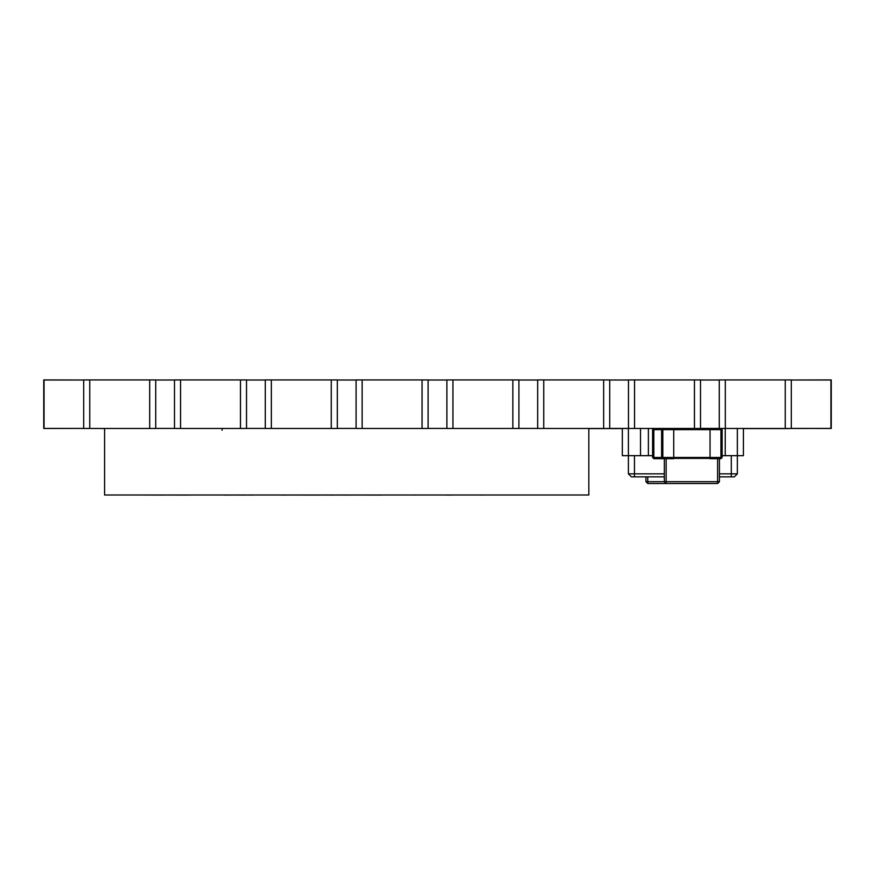 <?xml version="1.0" encoding="UTF-8"?>
<svg xmlns="http://www.w3.org/2000/svg" width="875" height="875" viewBox="0 0 875 875"><rect width="100%" height="100%" fill="white"/><g stroke="black" fill="none" stroke-linecap="round" stroke-linejoin="round"><path stroke-width="1.31" d="M634.528 379.936L694.455 379.936L694.455 428.477L634.528 428.477L634.528 379.936L628.48 379.936L628.48 428.477L543.736 428.477L543.736 379.936L603.652 379.936L603.652 428.477M556.391 494.998L506.286 494.998M791.295 428.422L830.944 428.422L830.944 380.002L791.295 380.002M700.503 428.422L719.272 428.422M609.711 428.422L628.48 428.422M518.908 428.422L537.677 428.422M428.116 428.422L446.884 428.422M337.323 428.422L356.092 428.422M246.52 428.422L265.289 428.422M155.728 428.422L174.497 428.422M83.705 380.002L44.056 380.002L44.056 428.422L83.705 428.422M789.108 428.477L804.377 428.477M789.108 428.575L743.411 428.575M622.344 428.575L588.831 428.575M99.072 428.477L104.584 428.575M104.584 428.422L104.584 494.998L588.831 494.998L588.831 428.422M80.073 428.422L43.75 428.477L43.75 379.936L80.073 380.002M700.503 380.002L719.272 380.002M609.711 380.002L628.48 380.002M518.908 380.002L537.677 380.002M428.116 380.002L446.884 380.002M337.323 380.002L356.092 380.002M246.52 380.002L265.289 380.002M155.728 380.002L174.497 380.002M794.927 428.422L831.25 428.477L831.25 379.936L794.927 380.002M149.68 379.936L149.68 428.477L89.753 428.477L89.753 379.936L155.728 379.936L155.728 428.477L149.68 428.477M89.753 379.936L83.705 379.936L83.705 428.477L94.325 428.477M240.472 379.936L240.472 428.477L180.545 428.477L180.545 379.936L246.52 379.936L246.52 428.477L240.472 428.477M180.545 379.936L174.497 379.936L174.497 428.477L180.545 428.477M331.264 379.936L331.264 428.477L271.348 428.477L271.348 379.936L337.323 379.936L337.323 428.477L331.264 428.477M271.348 379.936L265.289 379.936L265.289 428.477L271.348 428.477M422.067 379.936L422.067 428.477L362.141 428.477L362.141 379.936L428.116 379.936L428.116 428.477L422.067 428.477M362.141 379.936L356.092 379.936L356.092 428.477L362.141 428.477M512.859 379.936L512.859 428.477L452.933 428.477L452.933 379.936L518.908 379.936L518.908 428.477L512.859 428.477M452.933 379.936L446.884 379.936L446.884 428.477L452.933 428.477M603.652 379.936L609.711 379.936L609.711 428.477M543.736 379.936L537.677 379.936L537.677 428.477L543.736 428.477M694.455 379.936L700.503 379.936L700.503 428.477L694.455 428.477M634.528 428.477L628.48 428.477M785.247 379.936L785.247 428.477L725.32 428.477L725.32 379.936L791.295 379.936L791.295 428.477L785.247 428.477M725.32 379.936L719.272 379.936L719.272 428.477L749.919 428.477M794.927 428.477L791.295 428.477M223.956 494.998L190.641 494.998M190.641 495.064L187.556 494.998M451.566 494.998L480.353 494.998M418.425 494.998L446.13 494.998M381.489 494.998L414.63 494.998M381.489 495.064L353.237 494.998M353.237 495.064L347.812 494.998M347.812 495.064L333.714 494.998M333.714 495.064L319.025 494.998M315.766 494.998L315.219 494.998M315.219 495.064L286.967 494.998M252.744 494.998L281.542 494.998M252.744 495.064L245.142 494.998M245.142 495.064L230.475 494.998M446.13 495.064L447.223 494.998M281.542 495.064L286.967 495.064M187.556 495.064L164.741 494.998M315.766 495.064L319.025 495.064M223.956 495.064L230.475 495.064M480.353 495.064L482.912 494.998M451.566 495.064L447.223 495.064M414.63 495.064L417.725 494.998M164.741 495.064L140.984 494.998M700.503 428.477L719.272 428.477M222.108 428.422L222.108 430.238M664.333 458.686L664.333 481.688L666.148 483.503L717.609 483.503L719.425 481.688L719.425 458.686M673.717 458.38L710.041 458.38M673.717 428.728L710.041 428.728M653.822 458.686L653.822 428.422L652.608 429.636L652.608 457.472L653.822 458.686L673.717 458.686L673.717 428.422M661.609 429.023L662.222 429.023L662.222 428.422L661.609 429.023L661.609 457.472L662.823 458.686L662.823 457.472L710.041 457.472L710.041 458.686L720.934 458.686L722.148 457.472L722.148 429.636L720.934 428.422L720.934 429.636L710.041 429.636L710.041 457.472L720.934 457.472L720.934 458.686M710.041 428.422L710.041 429.636L662.823 429.636L662.823 428.422L661.609 429.636L662.823 429.636L662.823 457.472L652.608 457.472M645.947 476.853L645.947 481.688L647.763 483.503L666.148 483.503L666.148 458.686M648.386 428.422L648.386 455.667L652.608 455.667M743.411 428.422L743.411 455.667L725.244 455.667L725.244 428.422L725.244 455.667L722.148 455.667M737.352 428.422L737.352 473.823L734.333 476.853L719.425 476.853M664.333 476.853L631.422 476.853L628.403 473.823L664.333 473.823M648.386 455.667L640.511 455.667L640.511 428.422L640.511 455.667L622.344 455.667L622.344 428.422M719.425 473.823L737.352 473.823M628.403 428.422L628.403 473.823M679.164 428.422L679.777 429.023M722.148 429.023L721.536 428.422L722.148 429.636L720.934 429.636L720.934 457.472L722.148 457.472M703.981 429.023L704.594 428.422M717.609 458.686L717.609 481.688L647.763 481.688L647.763 476.853M719.425 481.688L717.609 481.688L717.609 483.503M652.608 429.636L661.609 429.636M647.763 483.503L647.763 481.688L645.947 481.688M731.303 455.667L731.303 476.853M634.452 455.667L634.452 476.853M640.511 455.667L640.511 428.422"/></g></svg>
